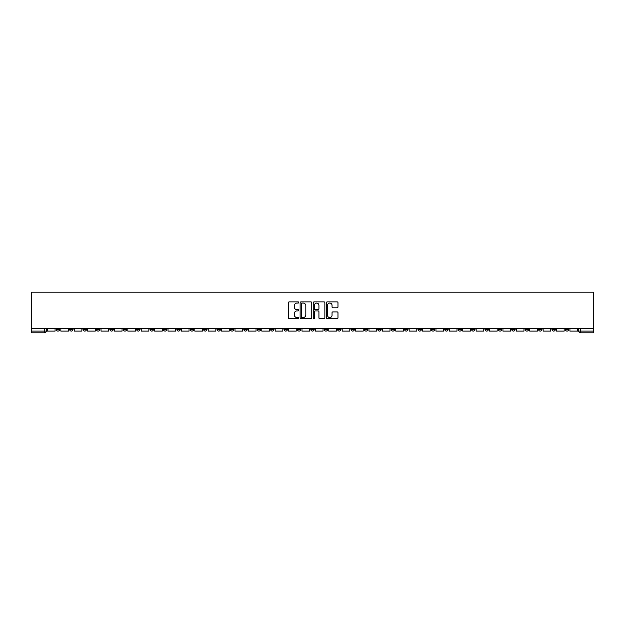 <?xml version="1.0" encoding="UTF-8"?>
<svg xmlns="http://www.w3.org/2000/svg" width="625" height="625" viewBox="0 0 625 625"><rect width="100%" height="100%" fill="white"/><g stroke="black" fill="none" stroke-linecap="round" stroke-linejoin="round"><path stroke-width="0.94" d="M298.758 302.469A0.594 0.594 0 0 0 298.172 301.883L289.211 301.883A0.844 0.844 0 0 0 288.367 302.727L288.367 317.898A0.844 0.844 0 0 0 289.211 318.742L298.172 318.742A0.594 0.594 0 0 0 298.758 318.148A0.594 0.594 0 0 0 298.172 317.562L297.008 317.562A2.695 2.695 0 0 1 294.312 314.859L294.312 313.594A2.695 2.695 0 0 1 297.008 310.898L298.172 310.898A0.594 0.594 0 0 0 298.758 310.312A0.594 0.594 0 0 0 298.172 309.719L297.008 309.719A2.695 2.695 0 0 1 294.312 307.023L294.312 305.758A2.695 2.695 0 0 1 297.008 303.062L298.172 303.062A0.594 0.594 0 0 0 298.758 302.469M498.336 328.43L498.336 329.375L501.773 329.375A1.719 1.719 0 0 1 500.055 331.094A1.719 1.719 0 0 1 498.336 329.375L498.336 328.43M417.961 328.43L417.961 329.375L421.391 329.375A1.719 1.719 0 0 1 419.672 331.094A1.719 1.719 0 0 1 417.961 329.375L417.961 328.43M404.562 328.43L404.562 329.375L408 329.375A1.719 1.719 0 0 1 406.281 331.094A1.719 1.719 0 0 1 404.562 329.375L404.562 328.43M324.18 328.43L324.18 329.375L327.617 329.375A1.719 1.719 0 0 1 325.898 331.094A1.719 1.719 0 0 1 324.18 329.375L324.18 328.43M310.781 328.43L310.781 329.375L314.219 329.375A1.719 1.719 0 0 1 312.5 331.094A1.719 1.719 0 0 1 310.781 329.375L310.781 328.43M297.383 328.43L297.383 329.375L300.82 329.375A1.719 1.719 0 0 1 299.102 331.094A1.719 1.719 0 0 1 297.383 329.375L297.383 328.43M270.594 328.43L270.594 329.375L274.023 329.375A1.719 1.719 0 0 1 272.312 331.094A1.719 1.719 0 0 1 270.594 329.375L270.594 328.43M243.797 329.375L243.797 328.43L243.797 329.375A1.719 1.719 0 0 0 245.516 331.094A1.719 1.719 0 0 1 243.797 329.375L247.234 329.375A1.719 1.719 0 0 1 245.516 331.094A1.719 1.719 0 0 0 247.234 329.375L247.234 328.43L247.234 329.375M230.398 329.375L230.398 328.43L230.398 329.375A1.719 1.719 0 0 0 232.117 331.094A1.719 1.719 0 0 1 230.398 329.375L233.836 329.375A1.719 1.719 0 0 1 232.117 331.094M217 329.375L217 328.43L217 329.375A1.719 1.719 0 0 0 218.719 331.094A1.719 1.719 0 0 1 217 329.375L220.438 329.375A1.719 1.719 0 0 1 218.719 331.094A1.719 1.719 0 0 0 220.438 329.375L220.438 328.43L220.438 329.375M203.609 328.43L203.609 329.375L207.039 329.375A1.719 1.719 0 0 1 205.328 331.094A1.719 1.719 0 0 1 203.609 329.375L203.609 328.43M190.211 328.43L190.211 329.375L193.648 329.375A1.719 1.719 0 0 1 191.93 331.094A1.719 1.719 0 0 1 190.211 329.375L190.211 328.43M176.812 328.43L176.812 329.375L180.25 329.375A1.719 1.719 0 0 1 178.531 331.094A1.719 1.719 0 0 1 176.812 329.375L176.812 328.43M163.414 329.375L163.414 328.43L163.414 329.375A1.719 1.719 0 0 0 165.133 331.094A1.719 1.719 0 0 1 163.414 329.375L166.852 329.375A1.719 1.719 0 0 1 165.133 331.094M136.625 329.375L136.625 328.43L136.625 329.375A1.719 1.719 0 0 0 138.336 331.094A1.719 1.719 0 0 1 136.625 329.375L140.055 329.375A1.719 1.719 0 0 1 138.336 331.094A1.719 1.719 0 0 0 140.055 329.375L140.055 328.43L140.055 329.375M123.227 329.375L123.227 328.43L123.227 329.375A1.719 1.719 0 0 0 124.945 331.094A1.719 1.719 0 0 1 123.227 329.375L126.664 329.375A1.719 1.719 0 0 1 124.945 331.094A1.719 1.719 0 0 0 126.664 329.375L126.664 328.43L126.664 329.375M109.828 329.375L109.828 328.43L109.828 329.375A1.719 1.719 0 0 0 111.547 331.094A1.719 1.719 0 0 1 109.828 329.375L113.266 329.375A1.719 1.719 0 0 1 111.547 331.094A1.719 1.719 0 0 0 113.266 329.375L113.266 328.43L113.266 329.375M96.43 329.375L96.43 328.43L96.43 329.375A1.719 1.719 0 0 0 98.148 331.094A1.719 1.719 0 0 1 96.43 329.375L99.867 329.375A1.719 1.719 0 0 1 98.148 331.094M83.031 329.375L83.031 328.43L83.031 329.375A1.719 1.719 0 0 0 84.75 331.094A1.719 1.719 0 0 1 83.031 329.375L86.469 329.375A1.719 1.719 0 0 1 84.75 331.094A1.719 1.719 0 0 0 86.469 329.375L86.469 328.43L86.469 329.375M69.641 329.375L69.641 328.43L69.641 329.375A1.719 1.719 0 0 0 71.352 331.094A1.719 1.719 0 0 1 69.641 329.375L73.07 329.375A1.719 1.719 0 0 1 71.352 331.094A1.719 1.719 0 0 0 73.07 329.375L73.07 328.43L73.07 329.375M337.133 307.82A0.844 0.844 0 0 0 337.977 306.977L337.977 302.727A0.844 0.844 0 0 0 337.133 301.883L327.188 301.883A0.844 0.844 0 0 0 326.344 302.727L326.344 317.898A0.844 0.844 0 0 0 327.188 318.742L337.133 318.742A0.844 0.844 0 0 0 337.977 317.898L337.977 312.758A0.844 0.844 0 0 0 337.133 311.914L332.875 311.914A0.844 0.844 0 0 0 332.039 312.758L332.039 315.305A2.258 2.258 0 0 1 329.781 317.562A2.258 2.258 0 0 1 327.523 315.305L327.523 305.312A2.258 2.258 0 0 1 329.781 303.062A2.258 2.258 0 0 1 332.039 305.312L332.039 306.977A0.844 0.844 0 0 0 332.875 307.82L337.133 307.82M593.75 328.43L31.25 328.43L31.25 292.188L593.75 292.188L593.75 332.812L580.438 332.812A1.719 1.719 0 0 1 578.719 331.094L593.75 331.094M311.766 302.727A0.844 0.844 0 0 0 310.922 301.883L300.977 301.883A0.844 0.844 0 0 0 300.133 302.727L300.133 317.898A0.844 0.844 0 0 0 300.977 318.742L310.922 318.742A0.844 0.844 0 0 0 311.766 317.898L311.766 302.727M314.078 301.883L324.023 301.883A0.844 0.844 0 0 1 324.867 302.727L324.867 317.898A0.844 0.844 0 0 1 324.023 318.742L319.773 318.742A0.844 0.844 0 0 1 318.93 317.898L318.93 311.742A0.844 0.844 0 0 0 318.086 310.898L315.258 310.898A0.844 0.844 0 0 0 314.414 311.742L314.414 318.148A0.594 0.594 0 0 1 313.828 318.742A0.594 0.594 0 0 1 313.234 318.148L313.234 302.727A0.844 0.844 0 0 1 314.078 301.883M578.719 328.43L578.719 331.094A1.719 1.719 0 0 0 580.438 332.812L580.438 328.43M46.281 328.43L46.281 331.094L46.281 328.43M44.562 328.43L44.562 332.812L31.25 332.812L31.25 331.094L46.281 331.094A1.719 1.719 0 0 1 44.562 332.812A1.719 1.719 0 0 0 46.281 331.094M31.25 328.43L31.25 331.094M568.758 329.375L568.758 328.43L568.758 329.375A1.719 1.719 0 0 1 567.039 331.094A1.719 1.719 0 0 1 565.328 329.375L568.758 329.375A1.719 1.719 0 0 1 567.039 331.094M565.328 328.43L565.328 329.375M555.359 328.43L555.359 329.375A1.719 1.719 0 0 1 553.648 331.094A1.719 1.719 0 0 1 551.93 329.375A1.719 1.719 0 0 0 553.648 331.094M551.93 328.43L551.93 329.375L555.359 329.375M541.969 328.43L541.969 329.375A1.719 1.719 0 0 1 540.25 331.094A1.719 1.719 0 0 1 538.531 329.375L541.969 329.375A1.719 1.719 0 0 1 540.25 331.094M538.531 328.43L538.531 329.375M528.57 328.43L528.57 329.375A1.719 1.719 0 0 1 526.852 331.094A1.719 1.719 0 0 1 525.133 329.375A1.719 1.719 0 0 0 526.852 331.094M525.133 328.43L525.133 329.375L528.57 329.375M515.172 328.43L515.172 329.375A1.719 1.719 0 0 1 513.453 331.094A1.719 1.719 0 0 1 511.734 329.375L515.172 329.375M511.734 328.43L511.734 329.375M501.773 328.43L501.773 329.375A1.719 1.719 0 0 1 500.055 331.094M488.375 328.43L488.375 329.375A1.719 1.719 0 0 1 486.664 331.094A1.719 1.719 0 0 1 484.945 329.375L488.375 329.375M484.945 328.43L484.945 329.375M474.984 328.43L474.984 329.375A1.719 1.719 0 0 1 473.266 331.094A1.719 1.719 0 0 1 471.547 329.375L474.984 329.375M471.547 328.43L471.547 329.375M461.586 328.43L461.586 329.375A1.719 1.719 0 0 1 459.867 331.094A1.719 1.719 0 0 1 458.148 329.375A1.719 1.719 0 0 0 459.867 331.094M458.148 328.43L458.148 329.375L461.586 329.375M448.187 328.43L448.187 329.375A1.719 1.719 0 0 1 446.469 331.094A1.719 1.719 0 0 1 444.75 329.375L448.187 329.375M444.75 328.43L444.75 329.375M434.789 328.43L434.789 329.375A1.719 1.719 0 0 1 433.07 331.094A1.719 1.719 0 0 1 431.352 329.375L434.789 329.375M431.352 328.43L431.352 329.375M421.391 328.43L421.391 329.375M408 328.43L408 329.375L408 328.43M394.602 328.43L394.602 329.375A1.719 1.719 0 0 1 392.883 331.094A1.719 1.719 0 0 1 391.164 329.375L394.602 329.375M391.164 328.43L391.164 329.375M381.203 328.43L381.203 329.375A1.719 1.719 0 0 1 379.484 331.094A1.719 1.719 0 0 1 377.766 329.375L381.203 329.375M377.766 328.43L377.766 329.375M367.805 328.43L367.805 329.375A1.719 1.719 0 0 1 366.086 331.094A1.719 1.719 0 0 1 364.367 329.375L367.805 329.375M364.367 328.43L364.367 329.375M354.406 328.43L354.406 329.375A1.719 1.719 0 0 1 352.688 331.094A1.719 1.719 0 0 1 350.977 329.375L354.406 329.375M350.977 328.43L350.977 329.375M341.008 328.43L341.008 329.375A1.719 1.719 0 0 1 339.297 331.094A1.719 1.719 0 0 1 337.578 329.375L341.008 329.375M337.578 328.43L337.578 329.375M327.617 328.43L327.617 329.375A1.719 1.719 0 0 1 325.898 331.094M314.219 328.43L314.219 329.375M300.82 329.375L300.82 328.43L300.82 329.375A1.719 1.719 0 0 1 299.102 331.094M287.422 328.43L287.422 329.375A1.719 1.719 0 0 1 285.703 331.094A1.719 1.719 0 0 1 283.992 329.375A1.719 1.719 0 0 0 285.703 331.094A1.719 1.719 0 0 0 287.422 329.375L283.992 329.375L283.992 328.43M274.023 329.375L274.023 328.43L274.023 329.375A1.719 1.719 0 0 1 272.312 331.094M260.633 328.43L260.633 329.375A1.719 1.719 0 0 1 258.914 331.094A1.719 1.719 0 0 1 257.195 329.375A1.719 1.719 0 0 0 258.914 331.094M257.195 328.43L257.195 329.375L260.633 329.375M233.836 328.43L233.836 329.375L233.836 328.43M207.039 329.375L207.039 328.43L207.039 329.375A1.719 1.719 0 0 1 205.328 331.094M193.648 329.375L193.648 328.43L193.648 329.375A1.719 1.719 0 0 1 191.93 331.094M180.25 329.375L180.25 328.43L180.25 329.375A1.719 1.719 0 0 1 178.531 331.094M166.852 328.43L166.852 329.375L166.852 328.43M153.453 329.375L153.453 328.43L153.453 329.375A1.719 1.719 0 0 1 151.734 331.094A1.719 1.719 0 0 1 150.016 329.375L153.453 329.375A1.719 1.719 0 0 1 151.734 331.094M150.016 328.43L150.016 329.375M99.867 328.43L99.867 329.375L99.867 328.43M59.672 328.43L59.672 329.375A1.719 1.719 0 0 1 57.961 331.094A1.719 1.719 0 0 1 56.242 329.375A1.719 1.719 0 0 0 57.961 331.094A1.719 1.719 0 0 0 59.672 329.375L59.672 328.43M56.242 328.43L56.242 329.375L59.672 329.375M301.898 303.062A0.594 0.594 0 0 0 301.312 303.648L301.312 316.969A0.594 0.594 0 0 0 301.898 317.562L303.125 317.562A2.695 2.695 0 0 0 305.82 314.859L305.82 305.758A2.695 2.695 0 0 0 303.125 303.062L301.898 303.062M318.93 305.359A2.258 2.258 0 0 0 316.672 303.102A2.258 2.258 0 0 0 314.414 305.359L314.414 308.875A0.844 0.844 0 0 0 315.258 309.719L318.086 309.719A0.844 0.844 0 0 0 318.93 308.875L318.93 305.359M55.078 328.43L55.078 331.094L47.438 331.094L47.438 328.43M68.477 328.43L68.477 331.094L60.836 331.094L60.836 328.43M81.875 328.43L81.875 331.094L74.234 331.094L74.234 328.43M95.273 328.43L95.273 331.094L87.625 331.094L87.625 328.43M108.672 328.43L108.672 331.094L101.023 331.094L101.023 328.43M122.062 328.43L122.062 331.094L114.422 331.094L114.422 328.43M135.461 328.43L135.461 331.094L127.82 331.094L127.82 328.43M148.859 328.43L148.859 331.094L141.219 331.094L141.219 328.43M162.258 328.43L162.258 331.094L154.617 331.094L154.617 328.43M175.656 328.43L175.656 331.094L168.008 331.094L168.008 328.43M189.047 328.43L189.047 331.094L181.406 331.094L181.406 328.43M202.445 328.43L202.445 331.094L194.805 331.094L194.805 328.43M215.844 328.43L215.844 331.094L208.203 331.094L208.203 328.43M229.242 328.43L229.242 331.094L221.602 331.094L221.602 328.43M242.641 328.43L242.641 331.094L234.992 331.094L234.992 328.43M256.039 328.43L256.039 331.094L248.391 331.094L248.391 328.43M269.43 328.43L269.43 331.094L261.789 331.094L261.789 328.43M282.828 328.43L282.828 331.094L275.188 331.094L275.188 328.43M296.227 328.43L296.227 331.094L288.586 331.094L288.586 328.43M309.625 328.43L309.625 331.094L301.977 331.094L301.977 328.43M323.023 328.43L323.023 331.094L315.375 331.094L315.375 328.43M336.414 328.43L336.414 331.094L328.773 331.094L328.773 328.43M349.812 328.43L349.812 331.094L342.172 331.094L342.172 328.43M363.211 328.43L363.211 331.094L355.57 331.094L355.57 328.43M376.609 328.43L376.609 331.094L368.961 331.094L368.961 328.43M390.008 328.43L390.008 331.094L382.359 331.094L382.359 328.43M403.398 328.43L403.398 331.094L395.758 331.094L395.758 328.43M416.797 328.43L416.797 331.094L409.156 331.094L409.156 328.43M430.195 328.43L430.195 331.094L422.555 331.094L422.555 328.43M443.594 328.43L443.594 331.094L435.953 331.094L435.953 328.43M456.992 328.43L456.992 331.094L449.344 331.094L449.344 328.43M470.383 328.43L470.383 331.094L462.742 331.094L462.742 328.43M483.781 328.43L483.781 331.094L476.141 331.094L476.141 328.43M497.18 328.43L497.18 331.094L489.539 331.094L489.539 328.43M510.578 328.43L510.578 331.094L502.938 331.094L502.938 328.43M523.977 328.43L523.977 331.094L516.328 331.094L516.328 328.43M537.375 328.43L537.375 331.094L529.727 331.094L529.727 328.43M550.766 328.43L550.766 331.094L543.125 331.094L543.125 328.43M564.164 328.43L564.164 331.094L556.523 331.094L556.523 328.43M577.562 328.43L577.562 331.094L569.922 331.094L569.922 328.43"/></g></svg>
